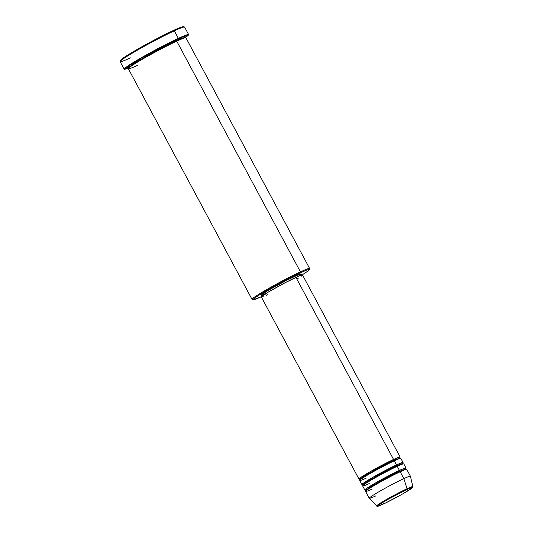 <?xml version="1.0" encoding="UTF-8"?>
<svg xmlns="http://www.w3.org/2000/svg" width="533" height="533" viewBox="0 0 533 533"><rect width="100%" height="100%" fill="white"/><g stroke="black" fill="none" stroke-linecap="round" stroke-linejoin="round"><path stroke-width="0.8" d="M383.087 504.158C378.856 506.19 373.54 508.102 382.168 502.759C391.149 497.256 403.608 490.946 406.879 489.501A0.78 0.546 -114.8 0 0 407.052 488.721L390.069 497.462L379.916 503.418L376.584 506.064A20.58 1.219 -28.2 0 1 387.058 499.148A20.58 1.219 -28.2 0 1 407.052 488.721L403.847 478.621A23.345 1.386 151.8 0 0 381.168 490.453A23.345 1.386 151.8 0 0 369.282 498.295A23.345 1.386 -28.2 0 1 381.315 490.367A23.345 1.386 -28.2 0 1 403.847 478.621L400.176 471.778A23.345 1.386 151.8 0 0 377.644 483.524A23.345 1.386 151.8 0 0 365.598 491.433L369.269 498.275L377.124 506.337C378.163 505.91 374.985 507.676 383.047 504.178C391.235 500.434 406.652 491.966 411.023 488.808C412.782 487.482 413.395 486.756 412.848 486.616L407.052 488.721A20.58 1.219 -28.2 0 1 412.848 486.616L410.423 476.236A23.345 1.386 151.8 0 0 403.847 478.621A23.345 1.386 -28.2 0 1 410.417 476.216L406.746 469.373A23.345 1.386 151.8 0 0 400.176 471.778L403.847 478.621L407.052 488.721A0.78 0.546 65.2 0 1 406.879 489.501L411.989 487.442L412.449 487.455L412.242 487.828L402.262 494.158L385.812 502.859L377.511 506.203L380.096 504.078L387.698 499.508L406.879 489.501C411.103 487.475 416.42 485.556 407.792 490.9C398.811 496.403 386.352 502.719 383.087 504.158A0.78 0.546 65.2 0 1 383.04 504.178A0.78 0.546 -114.8 0 0 383.087 504.158M359.662 479.107A23.345 1.386 -28.2 0 1 358.989 479.114A23.345 1.386 -28.2 0 1 371.035 471.205A23.345 1.386 -28.2 0 1 393.567 459.453A0.78 0.546 -114.8 0 0 393.467 460.425L375.012 469.919L363.872 476.435L360.041 479.427L363.872 476.435L375.012 469.919L393.467 460.425A0.78 0.546 -114.8 0 0 394.26 460.845A0.78 0.546 65.2 0 1 393.567 459.453L396.958 459.633L399.803 457.507L399.817 458.1L393.467 460.425L399.817 458.1L400.31 458.447M395.233 462.557L394.307 460.825A23.345 1.386 151.8 0 0 371.774 472.571A23.345 1.386 151.8 0 0 359.728 480.48L361.927 484.59A23.345 1.386 -28.2 0 1 373.973 476.675A23.345 1.386 -28.2 0 1 396.505 464.929L401.509 462.811L402.695 463.077A23.345 1.386 -28.2 0 0 403.075 462.524A23.345 1.386 -28.2 0 0 396.505 464.929L394.307 460.825L396.505 464.929A0.78 0.546 -114.8 0 0 396.405 465.902A0.78 0.546 65.2 0 1 396.505 464.929L373.406 477.002L362.893 483.544L363.366 484.35M403.241 463.923L402.755 463.577L396.405 465.902L402.049 463.597M398.171 468.034L397.238 466.302A23.345 1.386 151.8 0 0 374.706 478.048A23.345 1.386 151.8 0 0 362.66 485.956L364.865 490.06A23.345 1.386 -28.2 0 1 376.911 482.152A23.345 1.386 -28.2 0 1 399.444 470.406L404.787 468.167L405.013 469.067M397.158 466.335A0.78 0.546 65.2 0 1 396.405 465.902A0.78 0.546 -114.8 0 0 397.158 466.335M366.304 489.827L365.831 489.021L376.345 482.478L399.444 470.406A0.78 0.546 -114.8 0 0 399.344 471.379L380.888 480.873L369.749 487.389L365.918 490.38L369.749 487.389L380.888 480.873L399.344 471.379A0.78 0.546 -114.8 0 0 400.096 471.812A0.78 0.546 65.2 0 1 399.344 471.379L405.693 469.053L399.344 471.379A0.78 0.546 65.2 0 1 399.444 470.406L397.238 466.302L399.444 470.406A23.345 1.386 -28.2 0 1 406.006 468.001A23.345 1.386 -28.2 0 1 405.633 468.554M401.109 473.511L400.176 471.778C396.325 473.471 381.661 480.906 371.088 487.382C360.928 493.671 367.19 491.419 372.167 489.028M301.811 275.081L307.568 271.297L309.307 269.538L306.768 270.078L300.339 272.836A31.9 1.892 -28.2 0 1 309.313 269.671L309.633 268.625A32.68 1.939 151.8 0 0 300.439 271.863A32.68 1.939 151.8 0 0 268.119 288.753A32.68 1.939 151.8 0 0 252.136 299.459L253.182 299.773A31.9 1.892 -28.2 0 1 268.785 289.319A31.9 1.892 -28.2 0 1 300.339 272.836L300.439 271.863L176.743 41.174A32.68 1.939 151.8 0 0 145.196 57.624A32.68 1.939 151.8 0 0 128.333 68.69L252.029 299.379A32.68 1.939 -28.2 0 1 268.892 288.313A32.68 1.939 -28.2 0 1 300.439 271.863A32.68 1.939 -28.2 0 1 309.633 268.499L185.937 37.81A32.68 1.939 151.8 0 0 176.743 41.174L300.439 271.863L300.339 272.836L280.151 283.036L258.805 295.275L253.994 298.6L253.322 299.793L262.056 296.415M261.556 296.641A31.9 1.892 -28.2 0 1 253.182 299.773M188.629 34.598L184.591 27.07A36.57 2.172 151.8 0 0 174.304 30.834L173.472 30.441A35.791 2.125 151.8 0 0 139.779 47.963A35.791 2.125 151.8 0 0 120.445 60.442L120.132 61.488A36.57 2.172 -28.2 0 1 139.886 48.743A36.57 2.172 -28.2 0 1 174.304 30.834A36.57 2.172 151.8 0 0 139.006 49.243A36.57 2.172 151.8 0 0 120.132 61.635L124.169 69.163A36.57 2.172 -28.2 0 1 143.044 56.771A36.57 2.172 -28.2 0 1 178.342 38.369L174.304 30.834L178.342 38.369A36.57 2.172 -28.2 0 1 188.629 34.598A36.57 2.172 -28.2 0 1 185.071 37.703L188.622 34.592L184.258 35.771L173.312 40.761L155.21 50.062L140.159 58.423L127.42 66.272L124.176 69.17L128.726 67.918A36.57 2.172 -28.2 0 1 124.169 69.163M130.418 57.864A36.57 2.172 -28.2 0 1 120.132 61.488M175.91 40.775A0.78 0.546 65.2 0 1 176.01 39.802L182.899 36.87L184.811 37.083L185.198 36.431L182.599 36.984L176.01 39.802A0.78 0.546 -114.8 0 0 175.91 40.775L181.713 38.263L184.884 37.49L181.713 38.263L175.91 40.775A0.78 0.546 -114.8 0 0 176.696 41.194A0.78 0.546 65.2 0 1 175.91 40.775L149.813 54.199L134.069 63.414L128.653 67.644L134.069 63.414L149.813 54.199L175.91 40.775M184.458 37.41L183.152 38.416M178.042 43.599L176.743 41.174C171.353 43.546 150.819 53.953 136.015 63.027C121.791 71.828 130.565 68.67 137.527 65.326M362.6 484.584A23.345 1.386 -28.2 0 1 361.927 484.59M360.061 480.026L359.555 479.087L360.455 478.854L359.955 478.068L370.468 471.525L393.567 459.453A23.345 1.386 -28.2 0 1 400.136 457.048L302.504 274.961A23.345 1.386 151.8 0 0 295.935 277.367L393.567 459.453L295.935 277.367A23.345 1.386 151.8 0 0 273.402 289.113A23.345 1.386 151.8 0 0 261.357 297.021L268.292 292.097L285.195 282.697L299.713 275.714L302.497 274.955L301.225 276.241M301.818 275.328L301.085 273.962A22.566 1.339 151.8 0 0 294.736 276.287L295.435 277.6L294.736 276.287A22.566 1.339 151.8 0 0 272.956 287.64A22.566 1.339 151.8 0 0 261.31 295.289L268.012 290.525L286.261 280.451L299.286 274.335L301.058 274.115L298.14 276.374M375.838 495.877A23.345 1.386 -28.2 0 1 369.269 498.275M365.531 490.054A23.345 1.386 -28.2 0 1 364.865 490.06M406.006 468.001L403.807 463.897A23.345 1.386 151.8 0 0 397.238 466.302C393.394 467.994 378.723 475.429 368.15 481.905C357.989 488.195 364.252 485.943 369.229 483.551M120.458 60.589L122.41 58.617L128.866 54.373L150.826 41.887L173.472 30.441L180.687 27.35L183.532 26.743M128.366 67.351L127.607 67.331L127.947 66.718L130.498 64.74L141.885 57.731L160.973 47.27L176.01 39.802L142.491 57.384L128.42 66.292L130.378 66.712M265.074 294.116L261.483 295.349M267.926 294.622L266.513 295.262M263.215 296.634L261.536 297.088M298.313 278.199L297.014 279.012M400.136 457.048A23.345 1.386 -28.2 0 1 399.763 457.6M403.075 462.524L400.869 458.42A23.345 1.386 151.8 0 0 394.307 460.825C390.456 462.517 375.785 469.953 365.218 476.429C355.051 482.718 361.321 480.466 366.291 478.074M174.304 30.834A36.57 2.172 -28.2 0 1 184.478 26.99L183.425 26.67A35.791 2.125 151.8 0 0 173.472 30.441L174.304 30.834M309.313 269.671A31.9 1.892 -28.2 0 1 302.071 274.921M363.393 484.33L377.95 475.396L396.405 465.902L377.95 475.396L366.811 481.912L362.98 484.903L362.993 485.503M402.808 470.599L405.673 468.454L406.179 469.4M183.125 38.429L184.851 36.964L185.304 37.81M261.357 297.021L358.989 479.114M261.31 295.289L262.043 296.654M130.405 66.698L128.233 67.325L128.686 68.164M366.324 489.8L365.425 490.04L365.931 490.98"/></g></svg>
